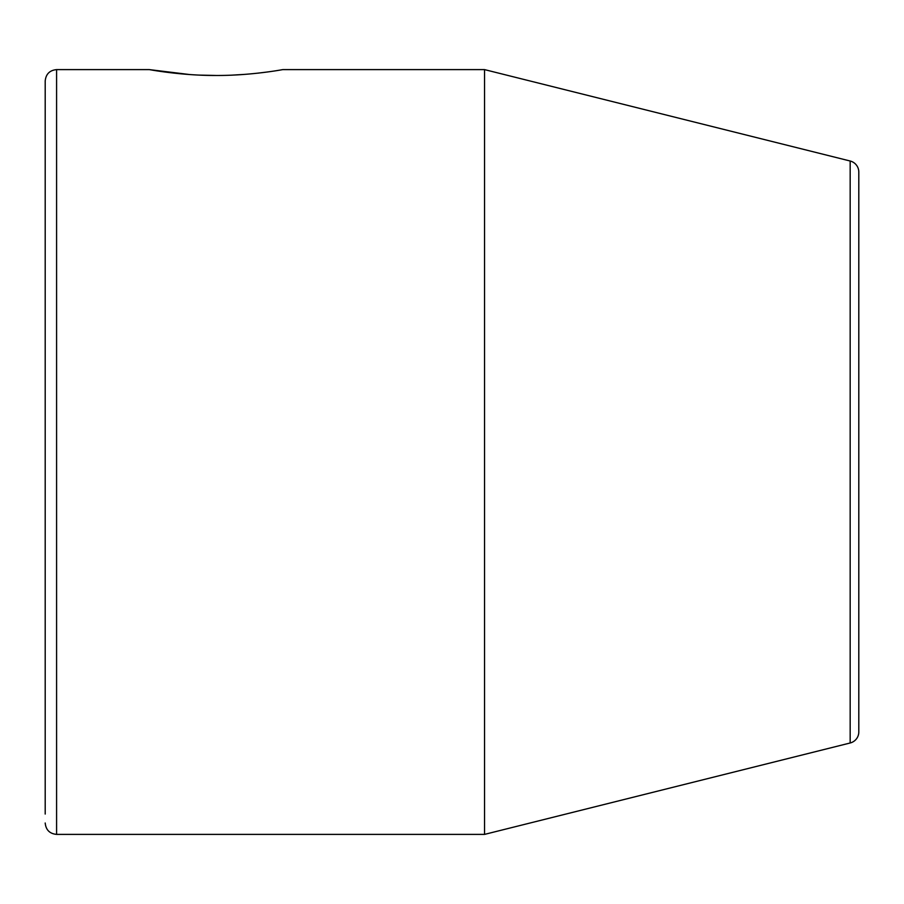 <?xml version="1.0" encoding="UTF-8"?>
<svg xmlns="http://www.w3.org/2000/svg" width="904" height="904" viewBox="0 0 904 904"><rect width="100%" height="100%" fill="white"/><g stroke="black" fill="none" stroke-linecap="round" stroke-linejoin="round"><path stroke-width="1.36" d="M858.8 260.239L858.8 643.761M45.2 814.052L45.2 80.998C45.878 74.083 49.675 70.286 56.59 69.608L149.341 69.608L189.693 74.546M45.2 89.948L45.2 452M216.056 75.473C180.721 75.653 148.29 69.416 149.341 69.608C148.877 69.529 181.15 75.665 216.056 75.473C250.894 75.653 282.884 69.597 282.771 69.608C282.229 69.721 250.51 75.653 216.056 75.473L199.242 75.1M232.464 75.111L244.453 74.399M257.787 73.167L267.607 71.958M276.737 70.614L278.94 70.263M280.703 69.958L282.206 69.71M282.771 69.608L484.544 69.608L484.544 834.392L850.167 742.986A11.39 11.39 0 0 0 858.8 731.935L858.8 172.065A11.39 11.39 0 0 0 850.167 161.014L850.167 742.986M484.544 69.608L850.167 161.014M484.544 834.392L56.59 834.392L56.59 69.608M56.59 834.392C49.675 833.714 45.878 829.917 45.2 823.002"/></g></svg>
